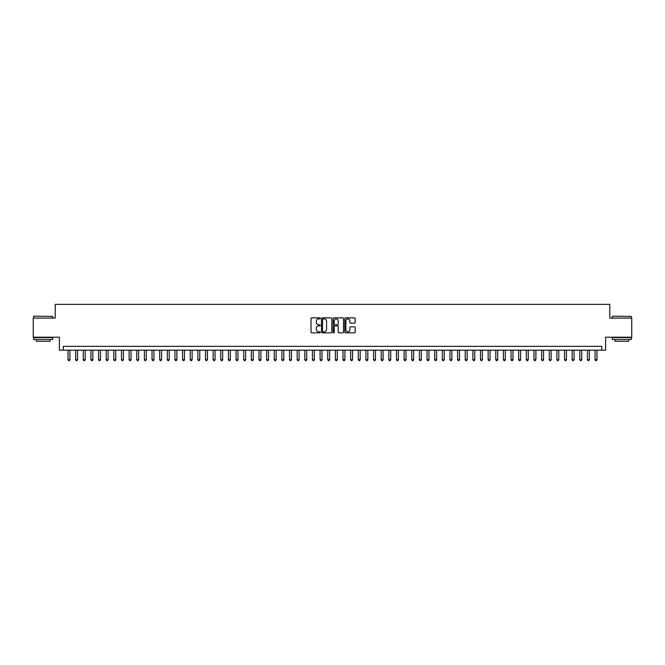 <?xml version="1.0" encoding="UTF-8"?>
<svg xmlns="http://www.w3.org/2000/svg" width="665" height="665" viewBox="0 0 665 665"><rect width="100%" height="100%" fill="white"/><g stroke="black" fill="none" stroke-linecap="round" stroke-linejoin="round"><path stroke-width="1" d="M320.281 318.385A0.524 0.524 0 0 0 319.757 317.862L311.785 317.862A0.748 0.748 0 0 0 311.037 318.61L311.037 332.109A0.748 0.748 0 0 0 311.785 332.857L319.757 332.857A0.524 0.524 0 0 0 320.281 332.334A0.524 0.524 0 0 0 319.757 331.81L318.726 331.81A2.402 2.402 0 0 1 316.324 329.408L316.324 328.286A2.402 2.402 0 0 1 318.726 325.883L319.757 325.883A0.524 0.524 0 0 0 320.281 325.36A0.524 0.524 0 0 0 319.757 324.836L318.726 324.836A2.402 2.402 0 0 1 316.324 322.434L316.324 321.311A2.402 2.402 0 0 1 318.726 318.909L319.757 318.909A0.524 0.524 0 0 0 320.281 318.385M354.412 323.148A0.748 0.748 0 0 0 355.16 322.392L355.16 318.61A0.748 0.748 0 0 0 354.412 317.862L345.567 317.862A0.748 0.748 0 0 0 344.819 318.61L344.819 332.109A0.748 0.748 0 0 0 345.567 332.857L354.412 332.857A0.748 0.748 0 0 0 355.16 332.109L355.16 327.529A0.748 0.748 0 0 0 354.412 326.781L350.63 326.781A0.748 0.748 0 0 0 349.873 327.529L349.873 329.798A2.003 2.003 0 0 1 347.87 331.81A2.003 2.003 0 0 1 345.867 329.798L345.867 320.912A2.003 2.003 0 0 1 347.87 318.909A2.003 2.003 0 0 1 349.873 320.912L349.873 322.392A0.748 0.748 0 0 0 350.63 323.148L354.412 323.148M601.767 350.181L605.591 350.181L605.591 337.197L631.75 337.197L631.75 318.103L609.788 318.103L609.788 304.354L55.212 304.354L55.212 318.103L33.25 318.103L33.25 337.197L59.409 337.197L59.409 350.181L601.767 350.181L601.767 346.365L63.233 346.365L63.233 350.181M331.843 318.61A0.748 0.748 0 0 0 331.095 317.862L322.242 317.862A0.748 0.748 0 0 0 321.494 318.61L321.494 332.109A0.748 0.748 0 0 0 322.242 332.857L331.095 332.857A0.748 0.748 0 0 0 331.843 332.109L331.843 318.61M333.905 317.862L342.758 317.862A0.748 0.748 0 0 1 343.506 318.61L343.506 332.109A0.748 0.748 0 0 1 342.758 332.857L338.967 332.857A0.748 0.748 0 0 1 338.219 332.109L338.219 326.631A0.748 0.748 0 0 0 337.471 325.883L334.952 325.883A0.748 0.748 0 0 0 334.204 326.631L334.204 332.334A0.524 0.524 0 0 1 333.68 332.857A0.524 0.524 0 0 1 333.157 332.334L333.157 318.61A0.748 0.748 0 0 1 333.905 317.862M323.074 318.909A0.524 0.524 0 0 0 322.55 319.433L322.55 331.278A0.524 0.524 0 0 0 323.074 331.81L324.163 331.81A2.402 2.402 0 0 0 326.557 329.408L326.557 321.311A2.402 2.402 0 0 0 324.163 318.909L323.074 318.909M338.219 320.954A2.003 2.003 0 0 0 336.207 318.951A2.003 2.003 0 0 0 334.204 320.954L334.204 324.079A0.748 0.748 0 0 0 334.952 324.836L337.471 324.836A0.748 0.748 0 0 0 338.219 324.079L338.219 320.954M68.005 350.181L68.005 359.657L69.916 359.657L69.916 350.181M69.916 359.657L69.343 360.646L68.578 360.646L68.005 359.657M33.865 316.191L52.726 316.424L33.865 316.191M43.183 339.491L33.632 339.491L33.632 337.579L52.726 337.579L52.726 339.491L43.183 339.491M50.058 339.491L50.058 341.245L36.309 341.245L36.309 339.491M612.498 316.191L631.368 316.424L612.498 316.191M621.817 339.491L612.274 339.491L612.274 337.579L631.368 337.579L631.368 339.491L621.817 339.491M628.691 339.491L628.691 341.245L614.942 341.245L614.942 339.491M75.644 350.181L75.644 359.657L77.556 359.657L77.556 350.181M77.556 359.657L76.982 360.646L76.217 360.646L75.644 359.657M83.283 350.181L83.283 359.657L85.195 359.657L85.195 350.181M85.195 359.657L84.621 360.646L83.856 360.646L83.283 359.657M90.922 350.181L90.922 359.657L92.834 359.657L92.834 350.181M92.834 359.657L92.26 360.646L91.496 360.646L90.922 359.657M98.561 350.181L98.561 359.657L100.473 359.657L100.473 350.181M100.473 359.657L99.9 360.646L99.135 360.646L98.561 359.657M106.201 350.181L106.201 359.657L108.112 359.657L108.112 350.181M108.112 359.657L107.539 360.646L106.774 360.646L106.201 359.657M113.84 350.181L113.84 359.657L115.752 359.657L115.752 350.181M115.752 359.657L115.178 360.646L114.413 360.646L113.84 359.657M121.479 350.181L121.479 359.657L123.391 359.657L123.391 350.181M123.391 359.657L122.817 360.646L122.052 360.646L121.479 359.657M129.118 350.181L129.118 359.657L131.03 359.657L131.03 350.181M131.03 359.657L130.456 360.646L129.692 360.646L129.118 359.657M136.757 350.181L136.757 359.657L138.669 359.657L138.669 350.181M138.669 359.657L138.096 360.646L137.331 360.646L136.757 359.657M144.396 350.181L144.396 359.657L146.308 359.657L146.308 350.181M146.308 359.657L145.735 360.646L144.97 360.646L144.396 359.657M152.036 350.181L152.036 359.657L153.939 359.657L153.939 350.181M153.939 359.657L153.374 360.646L152.609 360.646L152.036 359.657M159.675 350.181L159.675 359.657L161.578 359.657L161.578 350.181M161.578 359.657L161.005 360.646L160.248 360.646L159.675 359.657M167.314 350.181L167.314 359.657L169.218 359.657L169.218 350.181M169.218 359.657L168.644 360.646L167.888 360.646L167.314 359.657M174.953 350.181L174.953 359.657L176.857 359.657L176.857 350.181M176.857 359.657L176.283 360.646L175.527 360.646L174.953 359.657M182.592 350.181L182.592 359.657L184.496 359.657L184.496 350.181M184.496 359.657L183.922 360.646L183.158 360.646L182.592 359.657M190.223 350.181L190.223 359.657L192.135 359.657L192.135 350.181M192.135 359.657L191.562 360.646L190.797 360.646L190.223 359.657M197.862 350.181L197.862 359.657L199.774 359.657L199.774 350.181M199.774 359.657L199.201 360.646L198.436 360.646L197.862 359.657M205.502 350.181L205.502 359.657L207.414 359.657L207.414 350.181M207.414 359.657L206.84 360.646L206.075 360.646L205.502 359.657M213.141 350.181L213.141 359.657L215.053 359.657L215.053 350.181M215.053 359.657L214.479 360.646L213.714 360.646L213.141 359.657M220.78 350.181L220.78 359.657L222.692 359.657L222.692 350.181M222.692 359.657L222.118 360.646L221.354 360.646L220.78 359.657M228.419 350.181L228.419 359.657L230.331 359.657L230.331 350.181M230.331 359.657L229.757 360.646L228.993 360.646L228.419 359.657M236.058 350.181L236.058 359.657L237.97 359.657L237.97 350.181M237.97 359.657L237.397 360.646L236.632 360.646L236.058 359.657M243.698 350.181L243.698 359.657L245.609 359.657L245.609 350.181M245.609 359.657L245.036 360.646L244.271 360.646L243.698 359.657M251.337 350.181L251.337 359.657L253.249 359.657L253.249 350.181M253.249 359.657L252.675 360.646L251.91 360.646L251.337 359.657M258.976 350.181L258.976 359.657L260.888 359.657L260.888 350.181M260.888 359.657L260.314 360.646L259.55 360.646L258.976 359.657M266.615 350.181L266.615 359.657L268.527 359.657L268.527 350.181M268.527 359.657L267.953 360.646L267.189 360.646L266.615 359.657M274.254 350.181L274.254 359.657L276.166 359.657L276.166 350.181M276.166 359.657L275.593 360.646L274.828 360.646L274.254 359.657M281.894 350.181L281.894 359.657L283.805 359.657L283.805 350.181M283.805 359.657L283.232 360.646L282.467 360.646L281.894 359.657M289.533 350.181L289.533 359.657L291.445 359.657L291.445 350.181M291.445 359.657L290.871 360.646L290.106 360.646L289.533 359.657M297.172 350.181L297.172 359.657L299.084 359.657L299.084 350.181M299.084 359.657L298.51 360.646L297.745 360.646L297.172 359.657M304.811 350.181L304.811 359.657L306.723 359.657L306.723 350.181M306.723 359.657L306.149 360.646L305.385 360.646L304.811 359.657M312.45 350.181L312.45 359.657L314.354 359.657L314.354 350.181M314.354 359.657L313.789 360.646L313.024 360.646L312.45 359.657M320.089 350.181L320.089 359.657L321.993 359.657L321.993 350.181M321.993 359.657L321.428 360.646L320.663 360.646L320.089 359.657M327.729 350.181L327.729 359.657L329.632 359.657L329.632 350.181M329.632 359.657L329.059 360.646L328.302 360.646L327.729 359.657M335.368 350.181L335.368 359.657L337.271 359.657L337.271 350.181M337.271 359.657L336.698 360.646L335.941 360.646L335.368 359.657M343.007 350.181L343.007 359.657L344.911 359.657L344.911 350.181M344.911 359.657L344.337 360.646L343.572 360.646L343.007 359.657M350.646 350.181L350.646 359.657L352.55 359.657L352.55 350.181M352.55 359.657L351.976 360.646L351.211 360.646L350.646 359.657M358.277 350.181L358.277 359.657L360.189 359.657L360.189 350.181M360.189 359.657L359.615 360.646L358.851 360.646L358.277 359.657M365.916 350.181L365.916 359.657L367.828 359.657L367.828 350.181M367.828 359.657L367.255 360.646L366.49 360.646L365.916 359.657M373.555 350.181L373.555 359.657L375.467 359.657L375.467 350.181M375.467 359.657L374.894 360.646L374.129 360.646L373.555 359.657M381.195 350.181L381.195 359.657L383.107 359.657L383.107 350.181M383.107 359.657L382.533 360.646L381.768 360.646L381.195 359.657M388.834 350.181L388.834 359.657L390.746 359.657L390.746 350.181M390.746 359.657L390.172 360.646L389.407 360.646L388.834 359.657M396.473 350.181L396.473 359.657L398.385 359.657L398.385 350.181M398.385 359.657L397.811 360.646L397.047 360.646L396.473 359.657M404.112 350.181L404.112 359.657L406.024 359.657L406.024 350.181M406.024 359.657L405.451 360.646L404.686 360.646L404.112 359.657M411.751 350.181L411.751 359.657L413.663 359.657L413.663 350.181M413.663 359.657L413.09 360.646L412.325 360.646L411.751 359.657M419.391 350.181L419.391 359.657L421.302 359.657L421.302 350.181M421.302 359.657L420.729 360.646L419.964 360.646L419.391 359.657M427.03 350.181L427.03 359.657L428.942 359.657L428.942 350.181M428.942 359.657L428.368 360.646L427.603 360.646L427.03 359.657M434.669 350.181L434.669 359.657L436.581 359.657L436.581 350.181M436.581 359.657L436.007 360.646L435.243 360.646L434.669 359.657M442.308 350.181L442.308 359.657L444.22 359.657L444.22 350.181M444.22 359.657L443.646 360.646L442.882 360.646L442.308 359.657M449.947 350.181L449.947 359.657L451.859 359.657L451.859 350.181M451.859 359.657L451.286 360.646L450.521 360.646L449.947 359.657M457.587 350.181L457.587 359.657L459.498 359.657L459.498 350.181M459.498 359.657L458.925 360.646L458.16 360.646L457.587 359.657M465.226 350.181L465.226 359.657L467.138 359.657L467.138 350.181M467.138 359.657L466.564 360.646L465.799 360.646L465.226 359.657M472.865 350.181L472.865 359.657L474.777 359.657L474.777 350.181M474.777 359.657L474.203 360.646L473.438 360.646L472.865 359.657M480.504 350.181L480.504 359.657L482.408 359.657L482.408 350.181M482.408 359.657L481.842 360.646L481.078 360.646L480.504 359.657M488.143 350.181L488.143 359.657L490.047 359.657L490.047 350.181M490.047 359.657L489.473 360.646L488.717 360.646L488.143 359.657M495.782 350.181L495.782 359.657L497.686 359.657L497.686 350.181M497.686 359.657L497.112 360.646L496.356 360.646L495.782 359.657M503.422 350.181L503.422 359.657L505.325 359.657L505.325 350.181M505.325 359.657L504.752 360.646L503.995 360.646L503.422 359.657M511.061 350.181L511.061 359.657L512.964 359.657L512.964 350.181M512.964 359.657L512.391 360.646L511.626 360.646L511.061 359.657M518.692 350.181L518.692 359.657L520.604 359.657L520.604 350.181M520.604 359.657L520.03 360.646L519.265 360.646L518.692 359.657M526.331 350.181L526.331 359.657L528.243 359.657L528.243 350.181M528.243 359.657L527.669 360.646L526.904 360.646L526.331 359.657M533.97 350.181L533.97 359.657L535.882 359.657L535.882 350.181M535.882 359.657L535.308 360.646L534.544 360.646L533.97 359.657M541.609 350.181L541.609 359.657L543.521 359.657L543.521 350.181M543.521 359.657L542.948 360.646L542.183 360.646L541.609 359.657M549.248 350.181L549.248 359.657L551.16 359.657L551.16 350.181M551.16 359.657L550.587 360.646L549.822 360.646L549.248 359.657M556.888 350.181L556.888 359.657L558.8 359.657L558.8 350.181M558.8 359.657L558.226 360.646L557.461 360.646L556.888 359.657M564.527 350.181L564.527 359.657L566.439 359.657L566.439 350.181M566.439 359.657L565.865 360.646L565.1 360.646L564.527 359.657M572.166 350.181L572.166 359.657L574.078 359.657L574.078 350.181M574.078 359.657L573.504 360.646L572.74 360.646L572.166 359.657M579.805 350.181L579.805 359.657L581.717 359.657L581.717 350.181M581.717 359.657L581.144 360.646L580.379 360.646L579.805 359.657M587.444 350.181L587.444 359.657L589.356 359.657L589.356 350.181M589.356 359.657L588.783 360.646L588.018 360.646L587.444 359.657M595.084 350.181L595.084 359.657L596.995 359.657L596.995 350.181M596.995 359.657L596.422 360.646L595.657 360.646L595.084 359.657M33.632 318.103L33.632 316.424M52.726 318.103L52.726 316.424M612.274 318.103L612.274 316.424M631.368 318.103L631.368 316.424"/></g></svg>
